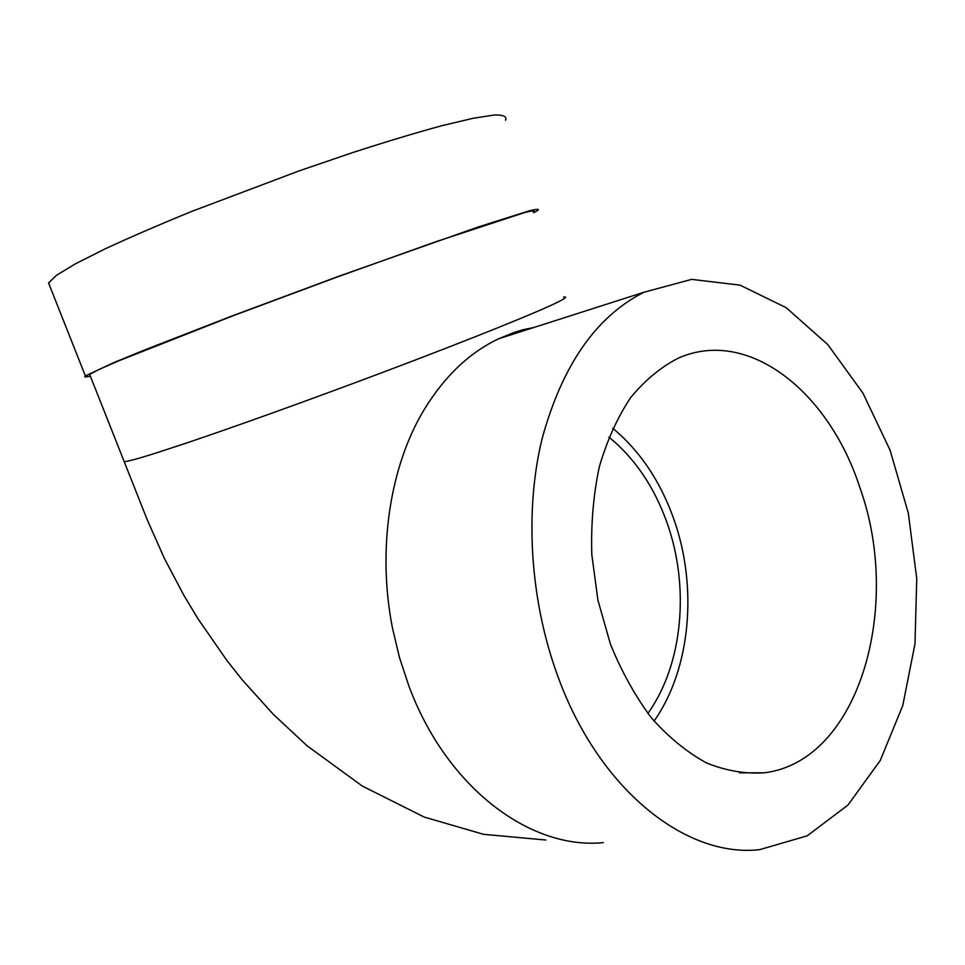 <?xml version="1.0" encoding="UTF-8"?>
<svg xmlns="http://www.w3.org/2000/svg" width="965" height="965" viewBox="0 0 965 965"><rect width="100%" height="100%" fill="white"/><g stroke="black" fill="none" stroke-linecap="round" stroke-linejoin="round"><path stroke-width="1.45" d="M90.324 376.109C85.378 377.291 83.714 377.219 85.366 375.916L113.954 362.538L144.243 350.114L231.66 316.11L338.413 276.388L478.206 226.992L528.663 211.009C536.878 208.947 539.845 208.802 537.553 210.575L533.633 212.722M533.416 212.119C535.647 210.382 532.716 210.527 524.622 212.577L435.891 241.708L337.883 276.75L233.241 315.7L117.754 361.236L98.418 369.728L89.648 374.384L90.047 375.397M49.878 286.291L48.564 282.95L56.416 275.363L75.198 263.94L104.787 249.018C129.587 237.511 158.549 224.99 191.661 211.444L299.126 170.889L352.358 152.675C386.06 141.771 415.867 132.784 441.777 125.727L473.357 118.237L494.55 114.968C503.501 114.811 507.168 116.572 505.527 120.227M612.739 428.255C639.892 450.848 660.205 481.004 673.667 518.7C697.888 586.31 691 668.661 654.077 721.096M859.863 487.578C902.601 605.96 859.501 760.854 764.545 772.784C745.462 774.123 726.102 770.83 706.452 762.917C687.02 752.302 668.709 737.332 651.496 717.984C635.344 696.392 621.629 671.724 610.387 644.005L597.902 600.085L591.786 554.38C590.918 523.742 593.427 494.538 599.337 466.746C607.069 440.414 617.491 417.387 630.627 397.64C645.006 380.186 660.941 367.002 678.443 358.075C748.563 327.099 829.188 392.164 859.863 487.578M608.927 437.097C634.789 458.266 654.125 486.746 666.948 522.523C689.891 586.431 683.099 664.415 647.877 713.412M557.493 675.319C598.517 789.647 686.103 858.162 759.696 849.646L807.138 835.859L847.97 805.075L880.249 760.48L902.77 705.584L914.989 643.848L916.75 578.614L908.294 513.054L890.092 450.233L862.927 393.105L827.837 344.638L786.246 307.714L740.034 285.133L691.615 279.368L643.981 292.238C595.996 316.496 561.968 365.554 541.92 439.425C524.502 511.51 529.966 599.977 557.493 675.319M603.258 842.638C530.581 849.96 446.735 788.091 408.834 685.874L399.438 657.406L392.441 627.889C376.881 548.771 390.21 465.13 424.672 408.81C444.998 375.855 469.653 352.514 498.652 338.763L516.239 331.803L534.212 327.376M123.725 460.57L124.171 461.68C127.259 461.62 137.561 458.833 155.051 453.333L186.595 442.995C234.471 426.892 309.632 399.884 380.114 373.358C469.316 339.825 540.171 311.164 558.735 301.671C565.816 298.089 567.42 296.557 563.56 297.063M89.648 374.384L147.319 519.99L164.412 558.494L184.086 595.707L197.934 618.71L227.113 660.772L242.263 679.879L273.228 714.257L307.099 745.812L362.285 786.041L424.238 817.078L483.513 834.315L545.84 840.02M85.366 375.916L48.564 282.95M764.545 772.784L739.455 772.844M643.981 292.238L498.652 338.763L514.249 332.418C521.51 330.307 520.087 330.114 533.573 327.581"/></g></svg>
